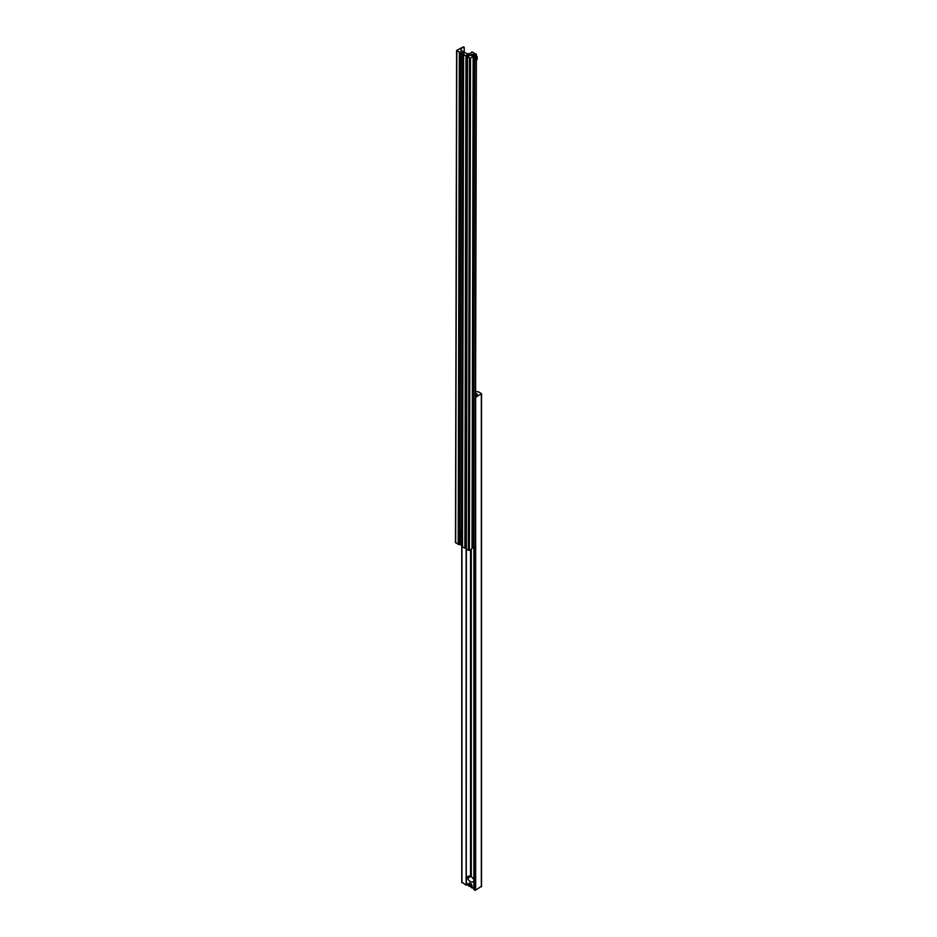 <?xml version="1.0" encoding="UTF-8"?>
<svg xmlns="http://www.w3.org/2000/svg" width="937" height="937" viewBox="0 0 937 937"><rect width="100%" height="100%" fill="white"/><g stroke="black" fill="none" stroke-linecap="round" stroke-linejoin="round"><path stroke-width="1.41" d="M475.586 396.339A4.263 2.46 0 0 0 477.284 394.782L475.598 393.036M475.586 397.323L481.524 393.727L478.807 391.994L475.598 391.408M473.899 889.635L475.668 890.15L481.325 886.308M473.876 889.67L473.899 547.665L473.876 889.67M461.964 882.244L466.275 885.196A4.263 2.46 180 0 1 467.305 884.024M475.598 393.189L477.226 394.957L477.226 393.985M477.226 394.126L476.956 395.391M475.586 396.316L476.652 395.695M467.434 876.692A4.263 2.46 180 0 1 469.753 876.001A2.132 1.23 180 0 1 471.334 876.212L467.586 878.379L466.38 877.676A4.263 2.46 180 0 1 467.434 876.692M473.876 887.339L472.517 888.124A17.78 10.26 -120 0 1 471.779 887.819L472.213 886.273L471.299 883.919L469.472 882.865L468.559 884.165L468.992 886.215A17.78 10.26 -120 0 1 468.254 885.664L466.38 882.42L466.38 877.676M473.876 881.202L473.185 881.6A4.978 2.87 60 0 1 472.869 881.834A4.978 2.87 60 0 1 470.386 881.588A4.978 2.87 60 0 1 467.586 878.379M473.876 879.234A4.978 2.87 60 0 1 471.616 876.681L471.334 876.212M473.876 881.998L473.185 881.6M469.683 883.509L468.559 884.165M470.561 884.387L471.006 885.887L470.561 884.387M469.378 885.84L471.51 887.55M470.561 884.446L469.987 884.786L470.62 885.805L470.561 884.446M455.675 542.324L458.193 544.362L461.355 544.947L461.379 537.498M461.355 544.947L461.484 537.44L461.461 544.947M464.178 52.062L464.26 47.33L463.475 46.85L456.6 50.411L459.329 52.156L462.597 52.741L461.496 531.092L462.597 52.8L464.049 53.643M464.19 47.377A4.263 2.471 0.1 0 0 460.84 49.368L460.91 50.165L466.86 53.62A1.066 0.621 0.1 0 0 467.586 53.796A4.263 2.471 -179.9 0 0 471.861 51.84L476.172 54.217L474.661 55.67L474.485 55.049M475.036 546.423L476.16 60.027M475.036 547.009L473.525 547.876L474.649 60.893L477.167 59.453L477.167 56.548L474.661 56.548L474.661 55.67M473.525 547.876L472.904 547.513L474.017 60.53M474.028 57.052L474.028 55.306M474.485 54.896L472.4 54.311A1.605 0.925 0.1 0 0 470.796 55.224L473.15 56.548L472.014 548.754L469.378 550.277L470.515 58.071L473.15 56.548M472.904 546.845L473.607 60.015M469.378 550.277L468.371 550.277L469.507 58.071L470.515 58.071M469.507 58.071L467.493 56.899L469.847 55.588A1.605 0.925 0.1 0 0 468.254 54.662L466.157 55.248M468.371 550.277L466.368 549.105L467.493 56.899M466.275 885.196L466.368 546.868M467.411 54.662L465.9 546.962L467.024 54.756M466.614 55.658L465.982 56.021L464.857 548.227L465.478 547.864L466.157 55.4M465.982 56.021L463.604 54.639L464.049 54.229M464.857 548.227L462.409 546.775L463.604 54.639L462.468 546.845M461.461 545.006L462.421 545.568M459.259 532.368A1.78 1.031 60 0 1 459.622 531.513L460.547 530.974A1.78 1.031 60 0 1 461.437 531.068L462.491 52.741M461.437 531.068A1.78 1.031 60 0 1 462.445 532.228M462.445 533.973A1.78 1.031 60 0 1 462.328 534.055L461.402 534.594A1.78 1.031 60 0 1 460.512 534.5M461.039 533.446L460.126 533.528L460.126 532.31L461.039 533.446L460.126 533.528M460.735 532.661L460.172 533.493L459.821 532.743M461.882 534.313A1.78 1.031 60 0 1 462.445 535.132M462.433 536.866A1.78 1.031 60 0 1 462.328 536.948L461.391 537.487A1.78 1.031 60 0 1 460.5 537.405M461.039 536.351L460.126 536.421L460.126 535.214L461.039 536.351M460.735 535.566L460.161 536.386L461.027 536.327M460.372 535.355L460.126 536.421M476.535 58.363L475.469 59.476L476.535 58.363M474.661 58L473.7 57.45L473.396 58.715L474.649 60.893L474.661 58L477.167 56.548M473.7 57.45L474.661 56.548M471.276 876.189L471.276 549.187M481.325 886.882L481.325 394.02M475.668 890.15L475.668 397.288M474.661 890.15L474.661 547.231M470.538 876.013L470.538 549.609M466.122 885.219L466.122 546.88M461.964 882.818L461.964 545.299M455.675 542.91L456.811 50.692M464.225 52.085L464.237 47.365M460.84 50.118L460.84 49.368M476.16 56.009L476.172 54.803M473.607 57.661L473.618 54.393M472.107 546.517L473.244 54.311M472.389 56.255L472.4 54.311M468.242 56.607L468.254 54.662M459.903 544.104L459.915 536.96M459.938 531.338L461.039 51.898M458.896 544.104L460.032 51.898M458.451 544.362L459.575 52.156M458.193 544.362L459.329 52.156M460.43 534.453A1.675 0.96 -120 0 0 461.613 533.785A1.675 0.96 -120 0 0 460.442 531.736A1.675 0.96 -120 0 0 459.247 532.415A1.675 0.96 -120 0 0 460.43 534.453M460.512 531.607A1.78 1.031 60 0 1 461.672 533.165A1.78 1.031 60 0 1 461.402 534.594L460.454 534.512L459.622 531.513A1.78 1.031 60 0 1 460.512 531.607M460.43 537.358A1.675 0.96 -120 0 0 461.613 536.678A1.675 0.96 -120 0 0 460.43 534.629A1.675 0.96 -120 0 0 459.247 535.308A1.675 0.96 -120 0 0 460.43 537.358M460.676 534.617A1.78 1.031 60 0 1 461.695 536.175A1.78 1.031 60 0 1 461.391 537.487L460.442 537.405L459.61 534.406A1.78 1.031 60 0 1 460.29 534.395M459.247 535.273A1.78 1.031 60 0 1 459.61 534.406L460.032 534.172M481.524 886.589L481.524 393.727M461.754 882.525L461.754 545.182M455.476 542.617L456.6 50.411M464.248 52.109L464.26 47.33M475.246 546.716L476.359 59.909M476.371 56.079L476.371 54.51M462.409 546.775L463.546 54.569"/></g></svg>
